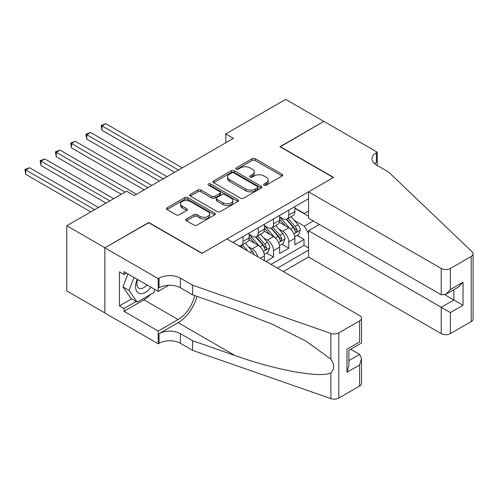 <?xml version="1.0" encoding="UTF-8"?>
<svg xmlns="http://www.w3.org/2000/svg" width="498" height="498" viewBox="0 0 498 498"><rect width="100%" height="100%" fill="white"/><g stroke="black" fill="none" stroke-linecap="round" stroke-linejoin="round"><path stroke-width="0.75" d="M264.108 185.144A1.482 0.853 0 0 0 266.206 185.144L282.117 175.962A2.117 1.22 0 0 0 282.733 175.097A2.117 1.22 0 0 0 282.117 174.232L255.163 158.669A2.117 1.22 0 0 0 252.169 158.669L236.264 167.857A1.482 0.853 0 0 0 235.828 168.461A1.482 0.853 0 0 0 236.264 169.065A1.482 0.853 0 0 0 238.361 169.065L240.416 167.876A6.773 3.909 0 0 1 250.002 167.876L252.243 169.177A6.773 3.909 0 0 1 254.229 171.941A6.773 3.909 0 0 1 252.243 174.705L250.189 175.894A1.482 0.853 0 0 0 249.753 176.497A1.482 0.853 0 0 0 250.189 177.107A1.482 0.853 0 0 0 252.281 177.107L254.341 175.919A6.773 3.909 0 0 1 263.921 175.919L266.169 177.213A6.773 3.909 0 0 1 268.154 179.977A6.773 3.909 0 0 1 266.169 182.747L264.108 183.936A1.482 0.853 0 0 0 263.679 184.54A1.482 0.853 0 0 0 264.108 185.144L264.108 183.936M186.445 219.008A2.117 1.22 0 0 0 185.822 219.873A2.117 1.22 0 0 0 186.445 220.732L194.002 225.102A2.117 1.22 0 0 0 196.996 225.102L214.669 214.899A2.117 1.22 0 0 0 215.285 214.034A2.117 1.22 0 0 0 214.669 213.169L187.715 197.613A2.117 1.22 0 0 0 184.721 197.613L167.054 207.815A2.117 1.22 0 0 0 166.438 208.674A2.117 1.22 0 0 0 167.054 209.54L176.186 214.812A2.117 1.22 0 0 0 179.18 214.812L186.744 210.449A2.117 1.22 0 0 0 187.366 209.583A2.117 1.22 0 0 0 186.744 208.718L182.212 206.104A5.665 3.268 0 0 1 180.556 203.794A5.665 3.268 0 0 1 184.055 200.775A5.665 3.268 0 0 1 190.224 201.478L207.965 211.725A5.665 3.268 0 0 1 209.627 214.034A5.665 3.268 0 0 1 206.128 217.06A5.665 3.268 0 0 1 199.953 216.35L196.996 214.644A2.117 1.22 0 0 0 194.002 214.644L186.445 219.008L186.445 220.732M148.753 222.718L104.904 247.774L66.769 225.762L66.769 290.925L104.829 312.9M148.753 222.457L202.138 253.277L333.318 177.543L279.932 146.723L323.781 121.406L285.653 99.388L225.781 133.956L225.781 142.758M66.769 225.762L126.635 191.195L134.267 195.596L233.406 138.357L225.781 133.956M240.565 198.216A2.117 1.22 0 0 0 243.559 198.216L261.226 188.02A2.117 1.22 0 0 0 261.848 187.155A2.117 1.22 0 0 0 261.226 186.289L234.278 170.733A2.117 1.22 0 0 0 231.284 170.733L213.617 180.93A2.117 1.22 0 0 0 213.001 181.795A2.117 1.22 0 0 0 213.617 182.66L240.565 198.216M209.048 185.461A1.482 0.853 0 0 1 210.548 185.673L210.548 183.911L237.944 199.729A2.117 1.22 0 0 1 238.567 200.594A2.117 1.22 0 0 1 237.944 201.46L220.278 211.656A2.117 1.22 0 0 1 217.284 211.656L190.336 196.1L190.336 194.369A2.117 1.22 0 0 0 189.719 195.235A2.117 1.22 0 0 0 190.336 196.1M190.336 194.369L197.899 190.006A2.117 1.22 0 0 1 200.893 190.006L211.824 196.318A2.117 1.22 0 0 0 214.819 196.318L219.83 193.423A2.117 1.22 0 0 0 220.452 192.558A2.117 1.22 0 0 0 219.83 191.693L208.45 185.125A1.482 0.853 0 0 1 208.021 184.515A1.482 0.853 0 0 1 208.936 183.725A1.482 0.853 0 0 1 210.548 183.911M265.901 261.469L273.526 257.068L266.586 253.059M263.591 237.857L267.426 240.067A8.628 4.98 60 0 1 273.526 250.637L279.627 247.114L279.627 253.544L288.778 248.259L288.778 241.829A8.628 4.98 -120 0 0 282.677 231.265L278.849 229.055M281.837 244.25L288.778 248.259M264.376 260.591L264.376 255.922A8.628 4.98 -120 0 0 258.269 245.352L248.838 239.905M257.914 256.856A8.628 4.98 60 0 0 252.169 248.876L248.34 246.666M279.627 247.114A8.628 4.98 -120 0 0 273.526 236.55L264.089 231.103M283.362 271.553L308.53 257.024L441.234 333.635L441.234 307.303L453.89 299.995L453.89 289.68M277.417 268.117L308.53 250.152M308.53 198.727L232.877 242.401M249.118 234.434L252.169 236.195A8.628 4.98 60 0 0 256.482 236.625L262.583 233.101A8.628 4.98 -120 0 0 264.376 229.148L264.376 224.218M264.376 225.625L267.426 227.387A8.628 4.98 60 0 0 271.74 227.816L277.84 224.293A8.628 4.98 -120 0 0 279.627 220.346L279.627 215.41M271.012 264.419L304.029 245.352L304.029 239.451L294.878 244.736L294.878 238.312A8.628 4.98 -120 0 0 288.778 227.742L279.347 222.295M279.627 216.823L282.677 218.585A8.628 4.98 -120 0 0 286.991 219.008A8.628 4.98 -120 0 0 288.778 215.061L288.778 210.131M286.991 219.008L293.092 215.485A8.628 4.98 -120 0 0 294.878 211.538L294.878 206.608M233.867 242.974L233.867 241.829M243.018 236.55L243.018 241.48A8.628 4.98 60 0 1 241.231 245.427A8.628 4.98 60 0 1 238.573 245.695M241.231 245.427L247.332 241.904A8.628 4.98 -120 0 0 249.118 237.957L249.118 233.027M258.269 227.742L258.269 232.672A8.628 4.98 60 0 1 256.482 236.625M273.526 218.933L273.526 223.863A8.628 4.98 60 0 1 271.74 227.816M273.526 250.637L273.526 257.068M308.53 233.419L304.334 226.154L294.1 220.247M304.334 226.154L313.335 220.963M294.878 208.369L308.53 216.25M294.878 208.015L304.334 213.474L308.53 211.052M297.088 235.448L304.029 239.451M304.029 245.352L308.53 247.954M264.706 185.356L266.169 184.509A6.773 3.909 0 0 0 268.154 181.739L268.154 179.977M254.229 171.941L254.229 173.702A6.773 3.909 0 0 1 252.243 176.466L250.78 177.313M282.086 175.975L255.163 160.431A2.117 1.22 0 0 0 252.169 160.431L236.855 169.276M261.201 188.032L234.278 172.489A2.117 1.22 0 0 0 231.284 172.489L213.648 182.673M257.485 187.758A1.482 0.853 0 0 0 257.92 187.155A1.482 0.853 0 0 0 257.485 186.551L233.83 172.893A1.482 0.853 0 0 0 231.732 172.893L229.566 174.144A6.773 3.909 0 0 0 227.58 176.908A6.773 3.909 0 0 0 229.566 179.678L245.732 189.01A6.773 3.909 0 0 0 255.312 189.01L257.485 187.758L257.485 189.52A1.482 0.853 0 0 0 257.92 188.916L257.92 187.155M227.58 176.908L227.58 178.67A6.773 3.909 0 0 0 229.566 181.44L229.566 179.678M257.485 189.52L255.312 190.771A6.773 3.909 0 0 1 245.732 190.771L229.566 181.44M190.367 196.119L197.899 191.767L197.899 190.006M220.452 192.558L220.452 194.32A2.117 1.22 0 0 1 219.83 195.179L214.819 198.079A2.117 1.22 0 0 1 211.824 198.079L200.893 191.767A2.117 1.22 0 0 0 197.899 191.767M210.548 185.673L237.919 201.478M223.16 202.867A5.665 3.268 0 0 0 229.335 203.57A5.665 3.268 0 0 0 232.834 200.551A5.665 3.268 0 0 0 231.172 198.241L224.922 194.631A2.117 1.22 0 0 0 221.927 194.631L216.91 197.525A2.117 1.22 0 0 0 216.294 198.391A2.117 1.22 0 0 0 216.91 199.256L223.16 202.867L223.16 204.628A5.665 3.268 0 0 0 229.335 205.332A5.665 3.268 0 0 0 232.834 202.313L232.834 200.551M216.294 198.391L216.294 200.152A2.117 1.22 0 0 0 216.91 201.018L216.91 199.256M223.16 204.628L216.91 201.018M209.627 214.034L209.627 215.796A5.665 3.268 0 0 1 206.128 218.821A5.665 3.268 0 0 1 199.953 218.112L196.996 216.4A2.117 1.22 0 0 0 194.002 216.4L186.47 220.751M180.556 203.794L180.556 205.556A5.665 3.268 0 0 0 182.212 207.865L182.212 206.104M186.713 210.467L182.212 207.865M214.638 214.918L187.715 199.374A2.117 1.22 0 0 0 184.721 199.374L167.085 209.558M294.754 236.799L298.694 234.521L300.219 230.12A5.715 3.299 -120 0 0 297.991 224.754L291.025 216.68M289.624 228.302L281.358 218.728A16.502 9.53 -120 0 0 279.627 216.916M285.093 225.613L280.467 220.259A13.695 7.906 -120 0 0 279.627 219.344M182.312 167.857L105.819 123.697L102.003 125.894L102.003 130.302L174.686 172.264M286.213 219.319L293.26 227.48A5.715 3.299 60 0 1 295.302 231.421L295.719 232.099L296.491 231.987L297.132 230.362A5.715 3.299 -120 0 0 295.09 226.422L288.124 218.354M286.63 219.188L294.2 227.953A2.913 1.681 60 0 1 294.934 229.092L297.132 230.362M102.003 130.302L101.162 125.415L178.496 170.061M101.162 125.415L105.819 123.697M137.23 279.297A14.019 8.093 120 0 0 140.517 293.664A14.019 8.093 120 0 0 150.975 287.234M137.697 279.565A9.599 5.54 120 0 0 138.874 288.155A9.599 5.54 120 0 0 140.274 288.591A9.599 5.54 120 0 0 146.898 284.875M154.909 289.506L153.708 292.6L137.243 302.112L131.142 298.588L122.906 286.873L127.93 273.925M137.243 302.112L129.007 290.396L134.03 277.448M122.906 286.873L129.007 290.396M319.361 224.436L308.53 230.692L450.385 312.588L450.385 333.635L471.208 321.615L471.208 256.451A6.474 3.735 0 0 0 473.1 253.806A6.474 3.735 0 0 0 472.166 251.876L388.608 172.04L376.407 164.994A15.102 8.715 180 0 1 371.981 158.831A15.102 8.715 180 0 1 376.407 152.668L377.247 152.183L323.862 121.363L280.162 146.854M308.53 230.692L308.53 257.024M280.162 146.593L333.548 177.413L308.53 191.855L441.234 268.472A6.474 3.735 0 0 0 450.385 268.472L471.208 256.451M377.247 152.183L377.247 164.95L376.787 165.218M308.53 191.855L308.53 218.186L441.234 294.804L441.234 268.472M473.1 253.806L473.1 318.975A6.474 3.735 180 0 1 471.208 321.615M450.385 333.635A6.474 3.735 180 0 1 441.234 333.635M374.502 163.655A15.102 8.715 180 0 1 376.407 162.311L376.407 152.668M444.895 294.804L463.047 305.28L450.385 312.588M450.385 268.472L450.385 289.519L445.81 294.349L441.234 294.804M450.385 289.519L463.047 282.21L458.465 287.041L445.81 294.349M226.926 238.972L359.631 315.583A6.474 3.735 -0 0 1 361.523 318.222A6.474 3.735 -0 0 1 359.631 320.868L338.808 332.888L338.808 398.058A6.474 3.735 180 0 1 330.884 398.612L192.608 350.368L180.407 343.321A15.102 8.715 -0 0 0 159.049 343.321L158.215 343.807L104.829 312.987L104.829 247.817L148.529 222.587L201.914 253.414L226.926 238.972M192.608 350.368L192.608 340.725L235.006 355.516C275.531 370.126 320.805 378.306 330.884 372.84C334.556 369.08 334.556 364.536 330.884 359.214L306.009 341.124L272.537 324.391L235.006 309.638L192.608 294.847L180.407 287.8A15.102 8.715 -0 0 0 159.049 287.8L159.049 278.158L158.215 278.643L104.829 247.817M192.608 294.847L192.608 285.205L180.407 278.158A15.102 8.715 -0 0 0 159.049 278.158M235.006 355.516L178.116 322.673L159.049 333.679A15.102 8.715 -0 0 1 180.407 333.679L192.608 340.725M359.631 386.037L359.631 364.984L361.523 358.61L361.523 383.392A6.474 3.735 180 0 1 359.631 386.037L338.808 398.058M330.884 359.214L330.884 333.442L192.608 285.205M150.676 294.355A24.265 14.012 -60 0 1 143.953 299.821L124.046 311.312L124.046 308.492L136.172 301.495M126.486 273.091L124.046 274.504L119.47 271.858L119.47 305.853L124.046 308.492M124.046 274.504L124.046 271.684L158.215 291.411L158.215 278.643M158.215 343.807L158.215 331.039L178.116 319.548A24.265 14.012 120 0 0 194.637 295.551M124.046 311.312L158.215 331.039M350.692 349.26L359.631 354.42L361.523 358.61M178.116 322.673A28.093 16.222 120 0 0 196.903 296.341M168.866 285.261L158.215 291.411M330.884 333.442A6.474 3.735 -0 0 0 338.808 332.888M119.47 305.853L131.597 298.85M359.631 364.984L346.969 372.299L348.861 365.918L348.861 350.318L361.523 343.01L361.523 318.222M346.969 372.299L346.969 349.223C349.434 350.648 349.434 350.648 346.969 349.223L359.631 341.914C362.096 343.34 362.096 343.34 359.631 341.914L359.631 320.868M279.496 245.601L283.437 243.329L284.962 238.922A5.715 3.299 -120 0 0 282.74 233.556L275.768 225.488M274.373 237.104L266.106 227.536A16.502 9.53 -120 0 0 264.376 225.725M269.841 234.421L265.216 229.068A13.695 7.906 -120 0 0 264.376 228.146M167.06 176.666L90.568 132.499L86.752 134.703L86.752 139.104L159.428 181.067M270.962 228.128L278.009 236.289A5.715 3.299 60 0 1 280.05 240.223L280.461 240.901L281.233 240.795L281.88 239.171A5.715 3.299 -120 0 0 279.839 235.23L272.873 227.163M271.373 227.991L278.948 236.762A2.913 1.681 60 0 1 279.683 237.901L281.88 239.171M86.752 139.104L85.911 134.217L163.244 178.869M85.911 134.217L90.568 132.499M264.245 254.41L268.185 252.137L269.711 247.73A5.715 3.299 -120 0 0 267.482 242.364L260.516 234.297M259.122 245.912L250.855 236.345A16.502 9.53 -120 0 0 249.118 234.527M254.584 243.223L249.965 237.876A13.695 7.906 -120 0 0 249.118 236.955M151.803 185.474L75.31 141.308L71.5 143.511L71.5 147.912L144.177 189.875M255.704 236.93L262.757 245.097A5.715 3.299 60 0 1 264.793 249.031L265.21 249.71L265.982 249.598L266.623 247.973A5.715 3.299 -120 0 0 264.587 244.039L257.615 235.971M256.121 236.799L263.697 245.57A2.913 1.681 60 0 1 264.432 246.709L266.623 247.973M71.5 147.912L70.66 143.026L147.993 187.671M70.66 143.026L75.31 141.308M254.161 254.69A5.715 3.299 -120 0 0 252.231 251.173L245.265 243.099M136.552 194.276L60.059 150.116L56.243 152.313L56.243 156.721L121.3 194.276M247.718 250.973L242.364 244.773M240.87 245.607L243.304 248.421M240.453 245.738L242.246 247.811M56.243 156.721L55.409 151.834L125.11 192.079M55.409 151.834L60.059 150.116M113.675 198.683L44.808 158.918L40.992 161.122L40.992 165.523L106.043 203.084M40.992 165.523L40.151 160.636L109.859 200.881M40.151 160.636L44.808 158.918M98.417 207.485L29.55 167.726L25.74 169.93L25.74 174.331L90.792 211.893M25.74 174.331L24.9 169.445L94.608 209.689M24.9 169.445L29.55 167.726M252.169 248.876L258.269 245.352M267.426 240.067L273.526 236.55M282.677 231.265L288.778 227.742M288.778 215.061L294.878 211.538M243.018 241.48L249.118 237.957M258.269 232.672L264.376 229.148M273.526 223.863L279.627 220.346M288.778 241.829L294.878 238.312M260.329 258.257L264.376 255.922M266.169 184.509L266.169 182.747M250.189 177.107L250.189 175.894M252.243 176.466L252.243 174.705M236.264 169.065L236.264 167.857M252.169 160.431L252.169 158.669M255.163 160.431L255.163 158.669M282.117 175.962L282.117 174.232M213.617 182.66L213.617 180.93M231.284 172.489L231.284 170.733M234.278 172.489L234.278 170.733M261.226 188.02L261.226 186.289M245.732 190.771L245.732 189.01M255.312 190.771L255.312 189.01M200.893 191.767L200.893 190.006M211.824 198.079L211.824 196.318M214.819 198.079L214.819 196.318M219.83 195.179L219.83 193.423M237.944 201.46L237.944 199.729M194.002 216.4L194.002 214.644M196.996 216.4L196.996 214.644M199.953 218.112L199.953 216.35M186.744 210.449L186.744 208.718M167.054 209.54L167.054 207.815M184.721 199.374L184.721 197.613M187.715 199.374L187.715 197.613M214.669 214.899L214.669 213.169M293.876 233.867L300.182 230.232M281.358 218.728L282.148 218.273M295.09 226.422L297.991 224.754M290.533 229.055L293.26 227.48M463.047 282.21L463.047 305.28M180.407 287.8L180.407 278.158M180.407 333.679L180.407 343.321M330.884 398.612L330.884 372.84M159.049 333.679L159.049 343.321M143.953 299.821L178.116 319.548M348.861 360.633L359.631 354.42M278.625 242.675L284.924 239.034M266.106 227.536L266.891 227.082M279.839 235.23L282.74 233.556M275.282 237.863L278.009 236.289M263.374 251.478L269.673 247.842M250.855 236.345L251.639 235.89M264.587 244.039L267.482 242.364M260.031 246.666L262.757 245.097M250.145 252.374L252.231 251.173"/></g></svg>

